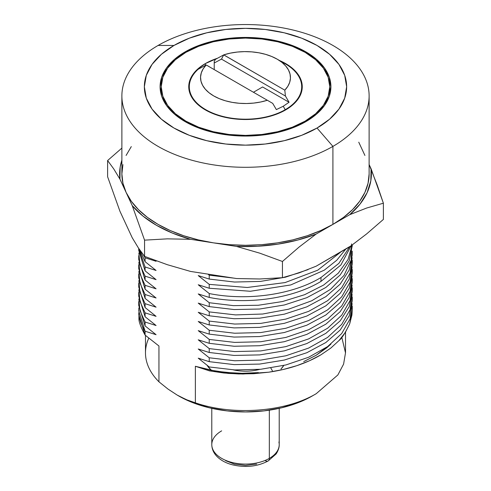 <?xml version="1.0" encoding="UTF-8"?>
<svg xmlns="http://www.w3.org/2000/svg" width="491" height="491" viewBox="0 0 491 491"><rect width="100%" height="100%" fill="white"/><g stroke="black" fill="none" stroke-linecap="round" stroke-linejoin="round"><path stroke-width="0.74" d="M278.913 442.004A33.713 19.468 180 0 1 269.338 458.385A5.622 3.247 60 0 1 268.178 460.957A5.622 3.247 60 0 1 265.367 460.681M259.702 369.373A33.713 19.468 180 0 1 233.311 369.864A33.713 19.468 180 0 0 259.702 369.373M211.787 408.352L211.787 444.619A33.713 19.468 0 0 0 232.599 462.602A33.713 19.468 0 0 0 269.338 458.385L269.338 410.181L269.338 458.385A33.713 19.468 0 0 0 279.213 444.619C279.213 445.085 279.539 448.627 276.126 453.954L268.178 460.957A5.622 3.247 -120 0 0 269.338 458.385A33.713 19.468 180 0 1 234.723 463.062A33.713 19.468 180 0 1 212.087 447.233A33.713 19.468 180 0 1 221.662 430.853M280.975 368.999A40.728 23.519 0 0 0 283.786 365.476L280.975 368.999M270.805 368.011L272.388 370.76L270.805 368.011M205.367 63.578A56.753 32.768 180 0 1 217.427 58.269L205.367 63.578L205.367 65.371L205.367 63.578L198.309 68.544L193.067 74.209L189.839 80.352L188.747 86.747A56.753 32.768 180 0 1 205.367 63.578M279.6 60.553A56.753 32.768 180 0 1 302.253 86.747A56.753 32.768 180 0 1 285.633 109.916L277.028 113.992L267.221 117.018L256.572 118.883L245.5 119.516L234.428 118.883L223.779 117.018L213.972 113.992L205.367 109.916L198.309 104.951L193.067 99.286L189.839 93.137L188.747 86.747A56.753 32.768 180 0 0 223.779 117.018A56.753 32.768 180 0 0 285.633 109.916L292.691 104.951L297.933 99.286L301.161 93.137L302.253 86.747L301.161 80.352L297.933 74.209L292.691 68.544L285.633 63.578L279.6 60.553M305.101 121.154A84.286 48.664 180 0 1 213.241 131.705A84.286 48.664 180 0 1 161.214 86.747A84.286 48.664 180 0 1 185.899 52.334A84.286 48.664 180 0 1 277.759 41.79A84.286 48.664 180 0 1 329.786 86.747A84.286 48.664 180 0 1 305.101 121.154L305.101 122.069L305.101 121.154L315.584 113.783L323.373 105.369L328.166 96.242L329.786 86.747L328.166 77.253L323.373 68.126L315.584 59.712L305.101 52.334L292.329 46.283L277.759 41.79L261.942 39.016L245.5 38.083L229.058 39.016L213.241 41.79L198.671 46.283L185.899 52.334L175.416 59.712L167.627 68.126L162.834 77.253L161.214 86.747L162.834 96.242L167.627 105.369L175.416 113.783L185.899 121.154L198.671 127.212L213.241 131.705L229.058 134.473L245.5 135.412L261.942 134.473L277.759 131.705L292.329 127.212L305.101 121.154M351.446 245.58L316.1 266.214L299.123 272.879L282.448 277.697L259.665 278.986L236.478 278.532L190.533 271.425L167.345 264.704L144.563 256.37L138.456 248.029L132.245 237.773L119.933 211.247L107.615 176.76L107.615 160.539L121.878 148.092L107.615 160.539L113.722 168.879L119.933 179.129L113.722 168.879L107.615 160.539L107.615 176.76L119.933 211.247L132.245 237.773L138.456 248.029L144.563 256.37L144.563 240.142L132.245 205.655L144.563 240.142L167.345 238.853L190.533 239.307L236.478 246.414L259.665 253.135L282.448 261.476L299.123 247.034L316.1 234.097A125.892 72.68 180 0 1 236.478 246.414L259.665 253.135L282.448 261.476L282.448 277.697L259.665 278.986L236.478 278.532L190.533 271.425L167.345 264.704L144.563 256.37L144.563 240.142L167.345 238.853L190.533 239.307A125.892 72.68 180 0 1 132.245 205.655L119.933 179.129A125.892 72.68 180 0 1 121.878 160.189L120.178 167.026L119.933 179.129L132.245 205.655L142.942 216.071L156.482 225.314L172.494 233.133L190.533 239.307L213.505 242.861L198.192 239.86L183.689 235.729L170.242 230.543L158.084 224.387L147.423 217.372L138.437 209.608L131.287 201.236L126.089 192.392L122.934 183.235L121.878 173.918A123.622 71.373 0 0 0 126.089 192.392A123.622 71.373 0 0 0 213.505 242.861A123.622 71.373 0 0 0 332.916 224.387L332.916 146.392A123.622 71.373 180 0 1 198.192 161.864A123.622 71.373 180 0 1 121.878 95.923A123.622 71.373 180 0 1 158.084 45.454A123.622 71.373 0 0 0 158.084 146.392A123.622 71.373 0 0 0 332.916 146.392L317.02 128.041A101.146 58.398 180 0 1 173.98 128.041A101.146 58.398 180 0 1 173.98 45.454L158.084 45.454L173.98 45.454L161.398 54.305L152.05 64.401L146.3 75.356L144.354 86.747L146.3 98.139L152.05 109.094L161.398 119.19L173.98 128.041L189.305 135.301L206.791 140.696L225.768 144.023L245.5 145.146L265.232 144.023L284.209 140.696L301.695 135.301L317.02 128.041L329.602 119.19L338.95 109.094L344.7 98.139L346.646 86.747L344.7 75.356L338.95 64.401L329.602 54.305L317.02 45.454L301.695 38.194L284.209 32.799L265.232 29.472L245.5 28.349L225.768 29.472L206.791 32.799L189.305 38.194L173.98 45.454A101.146 58.398 180 0 1 317.02 45.454A101.146 58.398 180 0 1 317.02 128.041L332.916 146.392A123.622 71.373 0 0 0 332.916 45.454A123.622 71.373 0 0 0 158.084 45.454A123.622 71.373 180 0 1 292.808 29.982A123.622 71.373 180 0 1 369.122 95.923A123.622 71.373 180 0 1 332.916 146.392L332.916 224.387A123.622 71.373 0 0 0 369.122 173.918L368.066 183.235L364.911 192.392L359.713 201.236L352.563 209.608L343.577 217.372L332.916 224.387L349.733 214.677L360.007 204.127L367.102 192.73L370.822 180.817L371.067 168.714L369.122 164.522L377.278 185.23L383.385 203.2L383.385 219.422L383.385 203.2L371.067 168.714A125.892 72.68 180 0 1 349.733 214.677L366.703 208.012L383.385 203.2L366.703 208.012L349.733 214.677L332.916 224.387L320.758 230.543L307.311 235.729L292.808 239.86L277.495 242.861L261.635 244.684L245.5 245.291L229.365 244.684L213.505 242.861L236.478 246.414L257.444 246.273L278.084 244.125L297.816 240.031L316.1 234.097L332.916 224.387L316.1 234.097L299.123 247.034L282.448 261.476L282.448 277.697L299.123 272.879L316.1 266.214L349.733 246.795L366.703 233.863L383.385 219.422L366.703 233.863M185.107 51.88A85.409 49.315 180 0 1 278.188 41.189A85.409 49.315 180 0 1 330.909 86.747A85.409 49.315 180 0 1 305.893 121.615A85.409 49.315 180 0 1 212.812 132.306A85.409 49.315 180 0 1 160.091 86.747A85.409 49.315 180 0 1 185.107 51.88L185.107 52.801L185.107 51.88L198.045 45.743L212.812 41.189L228.837 38.384L245.5 37.433L262.163 38.384L278.188 41.189L292.955 45.743L305.893 51.88L316.517 59.35L324.41 67.875L329.271 77.124L330.909 86.747L329.271 96.365L324.41 105.62L316.517 114.145L305.893 121.615L292.955 127.746L278.188 132.306L262.163 135.111L245.5 136.062L228.837 135.111L212.812 132.306L198.045 127.746L185.107 121.615L174.483 114.145L166.59 105.62L161.729 96.365L160.091 86.747L161.729 77.124L166.59 67.875L174.483 59.35L185.107 51.88M233.894 278.133L209.234 275.193L207.945 274.119L209.234 275.193L209.234 279.072L198.241 275.586L209.234 284.375L209.234 288.248L198.241 284.762L209.234 293.55L209.234 297.423C247.206 305.052 292.636 298.651 320.997 281.386L320.997 277.507L338.888 263.354L349.561 246.899L338.888 263.354L320.997 277.507L320.997 281.386L340.883 264.993L351.133 245.807M215.267 371.036L195.369 366.28L195.369 402.829C233.237 415.938 285.48 411.986 316.229 393.69L312.251 395.985A94.401 54.501 0 0 0 312.258 395.985L297.945 402.761L281.625 407.8L263.919 410.899L245.5 411.949L227.081 410.899L209.375 407.8L193.055 402.761L178.749 395.985A94.401 54.501 0 0 0 312.251 395.985L316.229 393.69C285.48 411.986 233.237 415.938 195.369 402.829L186.335 399.656L177.159 395.065L167.977 389.056L158.949 381.802A100.023 57.748 180 0 1 148.779 338.146M145.477 335.414L145.477 352.857A100.023 57.748 0 0 0 158.949 381.802L167.977 389.056L177.159 395.065L186.335 399.656L195.369 402.829L195.369 366.274L209.706 370.957L195.369 366.28L210.142 370.085L225.829 372.442L242.106 373.301L258.413 372.608L242.106 373.301L233.962 373.068L217.335 371.368M330.903 344.099L316.155 355.263L326.785 347.8L330.909 344.099M312.251 395.985L316.229 393.69L337.869 374.946L343.596 364.119L345.504 352.857L341.797 337.335M352.262 309.698L352.2 307.906M352.268 309.913L351.937 315.026L349.69 323.839L345.357 332.401L339.066 340.49L330.848 348.039L320.997 354.79L309.575 360.719L296.92 365.648L283.246 369.49L268.749 372.196L253.896 373.694L238.749 373.97L223.847 373.013L209.326 370.846L228.37 373.436L243.076 374.013L268.749 372.196C288.892 369.257 306.304 363.457 320.997 354.79L330.848 348.039L339.066 340.49C341.705 338.538 345.247 332.99 349.69 323.839L352.268 310.067L352.268 306.188M352.145 303.585L350.058 318.947L341.687 333.555L327.614 346.585L308.624 357.252L285.872 364.96L260.721 369.275L234.655 369.932L209.234 366.955L198.241 358.172L209.234 366.955M138.763 305.476L145.084 325.907L156.07 334.696L145.084 331.21C141.138 324.434 139.094 318.868 138.941 314.522L138.941 318.407C138.671 321.452 140.714 327.012 145.084 335.083L158.949 346.002L158.949 381.802L158.949 346.002L145.084 335.083L145.084 331.21L156.07 334.696L145.084 325.907L145.084 322.028L156.07 325.515L145.084 316.732L145.084 312.853L156.07 316.339L145.084 307.556L145.084 303.677L156.07 307.163L145.084 298.381L145.084 294.502L156.07 297.988L145.084 289.205L145.084 285.326L156.07 288.812L145.084 280.03L145.084 276.151L156.07 279.637L145.084 270.854L145.084 266.975L156.07 270.461L145.084 261.672L145.084 257.8L156.07 261.286L154.769 260.291L156.07 261.286L145.084 257.8L143.311 254.78M352.115 245.101L348.002 259.598L338.299 273.156L323.6 285.075L304.635 294.692L282.472 301.548L258.309 305.261L233.446 305.641L209.234 302.726L198.241 293.937L209.234 297.423L198.241 293.937L209.234 302.726L209.234 306.605L198.241 303.119L209.234 311.902L209.234 315.781L198.241 312.294L209.234 321.077L209.234 324.956L198.241 321.47L209.234 330.253L209.234 334.132L198.241 330.646L209.234 339.428L209.234 343.307L198.241 339.821L209.234 348.604L209.234 352.483L198.241 348.997L209.234 357.779L209.234 361.658L198.241 358.172L209.234 361.658L234.109 364.61L259.629 364.077L284.338 360.044L306.838 352.722L325.834 342.534L340.208 330.007L349.211 315.866L352.237 300.885M340.938 251.877L317.738 270.191L285.087 282.57L247.28 287.487L209.234 284.375L209.234 288.248L198.241 284.762L209.234 293.55C247.206 301.173 292.636 294.778 320.997 277.507C292.636 294.778 247.206 301.173 209.234 293.55L209.234 297.423C247.206 305.052 292.636 298.651 320.997 281.386M209.234 288.248L250.361 291.267L290.733 284.946L324.269 270.167L336.777 260.218L345.817 249.054M209.234 284.375L198.241 275.586L209.234 279.072L234.489 282.037L260.396 281.423L285.418 277.194L308.096 269.602M209.234 275.193L209.234 279.072M139.953 250.214L145.084 261.672L145.084 257.8M145.084 261.672L156.07 270.461L145.084 266.975L138.824 248.569M138.763 250.416L145.084 270.854L145.084 266.975M145.084 270.854L156.07 279.637L145.084 276.151L139.972 264.759L138.861 253.018M138.763 259.592L145.084 280.03L145.084 276.151M145.084 280.03L156.07 288.812L145.084 285.326L139.972 273.935L138.861 262.194M138.763 268.767L145.084 289.205L145.084 285.326M145.084 289.205L156.07 297.988L145.084 294.502L139.972 283.111L138.861 271.37M138.763 277.943L145.084 298.381L145.084 294.502M145.084 298.381L156.07 307.163L145.084 303.677L139.972 292.292L138.861 280.545M138.763 287.125L145.084 307.556L145.084 303.677M145.084 307.556L156.07 316.339L145.084 312.853L139.972 301.468L138.861 289.727M138.763 296.3L145.084 316.732L145.084 312.853M145.084 316.732L156.07 325.515L145.084 322.028L139.972 310.643L138.861 298.902M145.084 325.907L145.084 322.028M138.787 312.712L138.732 314.621L145.084 335.083L145.084 331.21L138.732 310.803L138.855 307.943M352.145 294.41L350.058 309.772L341.687 324.379L327.614 337.409L308.624 348.076L285.872 355.785L260.721 360.099L234.655 360.756L209.234 357.779L209.234 361.658M209.234 357.779L198.241 348.997L209.234 352.483L234.109 355.429L259.629 354.901L284.338 350.862L306.838 343.547L325.834 333.358L340.208 320.832L349.211 306.691L352.237 291.709M352.145 285.234L350.058 300.596L341.687 315.204L327.614 328.233L308.624 338.9L285.872 346.609L260.721 350.924L234.655 351.581L209.234 348.604L209.234 352.483M209.234 348.604L198.241 339.821L209.234 343.307L234.109 346.253L259.629 345.725L284.338 341.687L306.838 334.371L325.834 324.183L340.208 311.656L349.211 297.515L352.237 282.534M352.145 276.059L350.058 291.421L341.687 306.028L327.614 319.058L308.624 329.725L285.872 337.434L260.721 341.748L234.655 342.405L209.234 339.428L209.234 343.307M209.234 339.428L198.241 330.646L209.234 334.132L234.109 337.078L259.629 336.55L284.338 332.511L306.838 325.195L325.834 315.007L340.208 302.481L349.211 288.34L352.237 273.358M352.145 266.883L350.058 282.239L341.687 296.852L327.614 309.882L308.624 320.549L285.872 328.258L260.721 332.573L234.655 333.229L209.234 330.253L209.234 334.132M209.234 330.253L198.241 321.47L209.234 324.956L234.109 327.902L259.629 327.374L284.338 323.336L306.838 316.02L325.834 305.832L340.208 293.305L349.211 279.164L352.237 264.183M352.145 257.707L350.058 273.064L341.687 287.677L327.614 300.707L308.624 311.374L285.872 319.082L260.721 323.397L234.655 324.048L209.234 321.077L209.234 324.956M209.234 321.077L198.241 312.294L209.234 315.781L234.109 318.727L259.629 318.199L284.338 314.16L306.838 306.844L325.834 296.656L340.208 284.123L349.211 269.989L352.237 255.007M351.544 243.935L351.218 259.911L344.081 275.341L330.633 289.254L311.73 300.78L288.561 309.201L262.648 314.025L235.625 314.915L209.234 311.902L209.234 315.781M209.234 311.902L198.241 303.119L209.234 306.605L234.109 309.551L259.629 309.023L284.338 304.985L306.838 297.669L325.834 287.474L340.208 274.948L349.211 260.813L352.237 245.831M209.234 302.726L209.234 306.605M207.871 366.446L211.633 370.509M364.911 155.451L358.755 142.187L364.911 155.451M121.878 95.923L121.878 173.918L122.934 164.608M126.089 155.451L131.287 146.606M301.13 91.332A56.195 32.443 180 0 1 301.376 92.486M189.624 92.486A56.195 32.443 180 0 1 189.87 91.332M214.223 62.952L214.223 69.605L214.223 62.952M223.736 54.863L284.805 90.166L287.8 86.355L289.696 82.316L290.445 78.155L290.021 73.975L288.438 69.894L285.744 66.009L282 62.425L277.311 59.233L271.787 56.52L265.588 54.354L258.861 52.789L251.785 51.874L244.549 51.623L237.337 52.046L230.34 53.138L223.736 54.863A44.951 25.955 180 0 1 277.286 59.221A44.951 25.955 180 0 1 284.805 90.166L285.431 96.04L221.472 59.11L214.272 62.983L214.223 61.357L215.531 59.307L214.223 61.357L214.223 68.973L214.223 61.357L214.272 62.983L221.472 59.11L222.368 57.527M280.815 61.516A56.195 32.443 180 0 1 301.695 86.747A56.195 32.443 180 0 1 285.234 109.689A56.195 32.443 180 0 1 223.994 116.717A56.195 32.443 180 0 1 189.305 86.747A56.195 32.443 180 0 1 198.18 69.249M223.061 55.238L223.73 54.888M223.724 54.906L284.805 90.166L285.431 96.04L289.064 102.263L283.246 106.246L285.234 109.689A56.195 32.443 0 0 0 285.234 63.805L277.286 59.221M272.72 103.38L206.195 64.972L203.2 68.789L201.304 72.828L200.555 76.995L200.979 81.175L202.562 85.262L205.269 89.147L209.013 92.731L213.714 95.923L219.238 98.636L225.449 100.802L232.182 102.361L239.258 103.276L246.5 103.521L253.712 103.085L260.715 101.993L267.319 100.262L206.159 64.953L198.155 69.274A56.195 32.443 0 0 0 210.289 112.034A56.195 32.443 0 0 0 285.234 109.689L283.246 106.246L276.353 109.603L272.72 103.38L267.319 100.262A44.951 25.955 180 0 1 213.714 95.923A44.951 25.955 180 0 1 206.195 64.972L209.178 66.641L206.159 64.953L198.18 69.28M223.828 54.832L215.531 59.307M206.969 365.071A40.728 23.519 0 0 0 211.443 370.349M276.353 109.603L283.246 106.246L289.064 102.263L285.431 96.04L221.472 59.11L223.718 54.882M289.064 102.263L262.587 86.975L253.448 92.253L262.587 86.975L289.064 102.263M256.658 464.093L245.5 465.431L234.342 464.093L225.633 460.681M303.714 361.591L316.155 355.263M161.214 86.747L161.214 94.72M177.159 395.065L178.749 395.985M345.523 332.149L345.523 352.857M138.732 248.44L138.732 250.416M138.732 255.719L138.732 259.592M138.732 264.894L138.732 268.767M138.732 274.07L138.732 277.949M138.732 283.246L138.732 287.125M138.732 292.421L138.732 296.3M138.732 301.597L138.732 305.476M352.268 297.012L352.268 300.885M352.268 287.83L352.268 291.709M352.268 278.655L352.268 282.534M352.268 269.479L352.268 273.358M352.268 260.304L352.268 264.183M352.268 251.128L352.268 255.007M352.268 244.991L352.268 245.831M369.122 95.923L369.122 173.918M329.786 86.747L329.786 94.72M189.305 86.747L189.305 91.344M301.695 86.747L301.695 91.344M279.213 408.352L279.213 444.619M268.178 460.957C257.333 466.659 245.273 467.905 232.004 464.701C225.713 462.988 220.68 460.22 216.893 456.397C213.567 452.935 211.86 449.007 211.787 444.619"/></g></svg>
